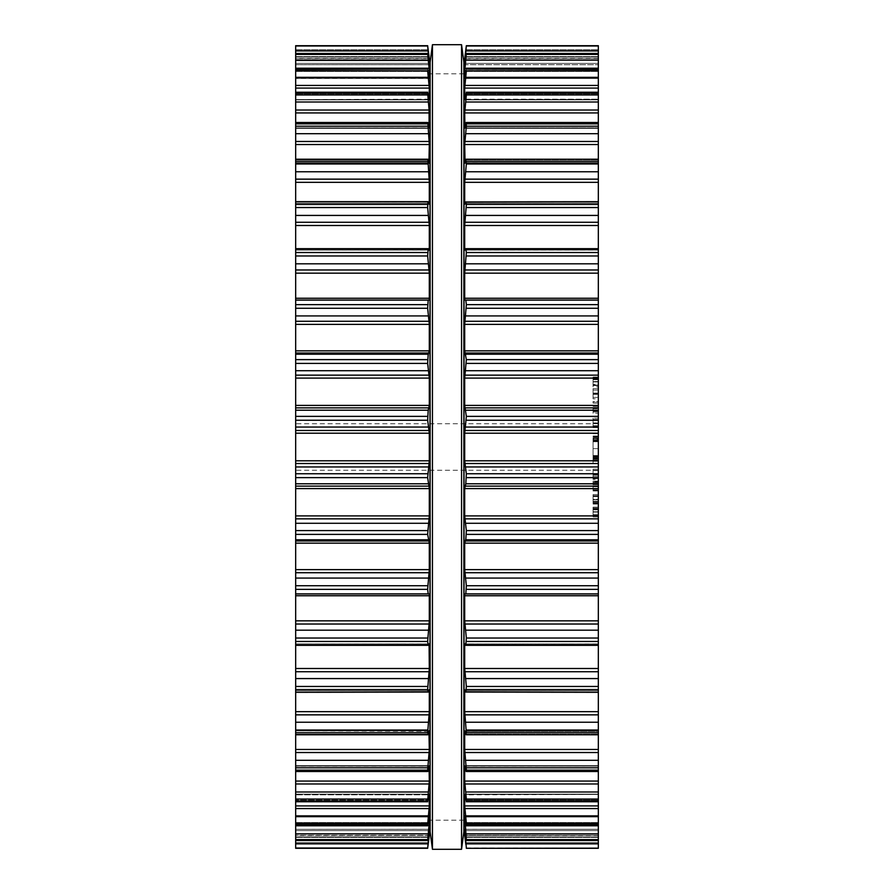 <?xml version="1.0" encoding="UTF-8"?>
<svg xmlns="http://www.w3.org/2000/svg" width="894" height="894" viewBox="0 0 894 894"><rect width="100%" height="100%" fill="white"/><g stroke="black" fill="none" stroke-linecap="round" stroke-linejoin="round"><path stroke-width="0.67" stroke-dasharray="4.47 3.35" d="M463.874 447L463.874 62.155L463.874 447M430.126 447L430.126 62.155L430.126 447M432.45 447L432.45 44.7L432.45 447M461.55 447L461.55 44.7L461.55 447M295.668 848.015L427.656 848.015L295.668 848.294L295.668 835.264L295.668 848.305L295.668 45.695L295.668 58.736L295.668 45.706L427.667 45.695L429.299 58.736L295.668 58.736L429.299 58.49M295.668 53.45L295.668 64.703L295.668 53.45L427.678 53.45L429.299 70.581L429.299 78.348L427.656 69.497L429.299 88.093L429.299 99.558L427.656 93.077L429.299 112.923L429.299 127.831L427.824 122.5L295.668 122.5L295.668 128.345L295.668 122.5M295.668 69.073L295.668 78.504L295.668 69.073L427.712 69.073L295.668 69.497M295.668 92.238L295.668 99.86L295.668 92.238L427.757 92.238M295.668 159.221L295.668 163.378L295.668 159.221L427.902 159.221L429.299 182.32L429.299 203.161L429.086 204.134L428.192 201.921L427.656 204.424L429.299 225.489L429.299 248.688L429.086 250.085L428.192 249.001L427.656 252.544L429.299 273.162L429.299 298.25L429.086 300.049L428.192 300.116L427.656 304.63L429.299 324.377L429.299 350.85L427.656 359.611L429.299 378.095L429.299 405.395L427.656 416.369L429.299 433.21L429.299 460.79L427.656 473.742L428.192 483.788L429.299 488.605L429.299 515.905L427.656 530.589L428.192 539.786L429.299 543.15L429.299 569.623L427.656 585.726L428.192 593.884L429.086 593.951L429.299 595.75L429.299 620.838L427.656 638.037L428.192 644.999L429.086 643.915L429.299 645.312L429.299 668.511L427.656 686.458L428.192 692.079L429.086 689.866L429.299 690.839L429.299 711.68L427.656 730.007L428.192 734.175L429.299 731.393L429.299 749.463L427.824 771.5L295.668 771.5L295.668 765.655L295.668 771.5M295.668 201.653L295.668 204.245L295.668 201.653L428.192 201.921M295.668 248.934L295.668 250.119L295.668 249.001L428.192 249.001L295.668 248.934M295.668 645.066L295.668 643.881L295.668 645.066L428.192 644.999M295.668 692.347L295.668 689.755L295.668 692.347L428.192 692.079M295.668 734.779L295.668 730.621L295.668 734.779L427.902 734.779L428.192 734.175L295.668 734.175L428.192 734.175M295.668 801.762L295.668 794.14L295.668 801.762L427.757 801.762M295.668 824.927L295.668 815.496L295.668 824.927L427.712 824.927L429.299 815.652L427.656 839.578L429.299 829.341L429.299 833.275L427.656 848.015M295.668 840.55L295.668 829.297L295.668 840.55L427.678 840.55L295.668 840.405M295.668 447L295.668 423.722L295.668 447M428.092 845.065L428.192 844.271L295.668 844.271L428.192 844.271L429.299 835.264L295.668 835.264L429.299 835.51M429.299 829.341L295.668 829.341L429.288 829.297M429.221 815.652L295.668 815.652L429.299 815.652L429.086 816.49L295.668 816.49L429.086 816.49M295.668 823.139L427.656 823.139L427.656 824.503L295.668 824.503M427.656 823.139L429.299 805.907L429.299 794.442L295.668 794.442L429.154 794.442M428.192 800.085L427.656 800.923L428.192 800.085L295.668 800.085L428.192 800.085L429.086 794.833L295.668 794.833L429.086 794.833M295.668 799.046L427.656 799.046L427.656 800.923L295.668 800.923M427.656 799.046L429.299 781.077L429.086 766.102L295.668 766.169L429.064 766.169M427.824 771.5L428.192 770.427L295.668 770.427L428.192 770.427L429.086 766.102L295.668 766.102L429.086 766.102M428.941 731.393L295.668 730.867L429.086 730.867M428.695 690.839L295.668 690.839L429.299 690.839L429.086 689.866L295.668 689.866L429.086 689.866M429.12 643.881L295.668 643.881L429.086 643.915M429.086 250.085L295.668 250.119L429.12 250.119M429.086 204.134L295.668 204.134L429.086 204.134L429.299 203.161M429.086 163.133L295.668 163.133L429.086 163.133L428.192 159.825L295.668 159.825L428.192 159.825M295.668 144.537L429.299 144.537L429.299 162.607L295.668 162.607L428.941 162.607M429.299 144.537L427.824 122.5M429.086 127.898L295.668 127.898L429.064 127.831M295.668 93.077L427.656 93.077L428.192 93.915L295.668 93.915L428.192 93.915M429.086 99.167L295.668 99.558L429.154 99.558M429.086 77.51L295.668 77.51L429.086 77.51L429.299 78.348L295.668 78.348L429.221 78.348M295.668 53.595L427.656 53.595L429.299 64.659L295.668 64.703L429.288 64.703M428.729 60.725L295.668 60.725L429.299 60.725L429.299 64.659L295.668 64.659L429.299 64.659M429.299 60.725L427.656 45.706M464.712 829.297L598.332 829.297L598.332 840.55L598.332 829.297L464.701 829.341L466.344 848.294L598.332 848.294L598.332 844.271L598.332 848.305L598.332 45.695L598.332 58.736L598.332 45.706L466.333 45.695L464.701 58.736L598.332 58.736L464.701 58.49M429.98 829.8L429.98 64.2M464.701 835.51L598.332 835.264L464.701 835.264L598.332 835.264L464.701 835.264L465.808 844.271L598.332 844.271L598.332 835.264L598.332 844.271L465.808 844.271L465.908 845.065M464.701 829.341L598.332 829.341L464.724 829.341L466.344 840.405L464.701 823.419L464.701 815.652L466.344 824.503L464.701 805.907L464.701 794.442L466.344 800.923L464.701 781.077L464.701 766.169L466.176 771.5L466.344 770.125L464.701 749.463L464.701 731.393L598.332 731.393L598.332 730.621L598.332 734.779L598.332 730.621L598.332 731.393L465.059 731.393M464.914 730.867L598.332 730.867L464.701 731.393L465.808 734.175L466.344 732.756L464.701 711.68L464.701 690.839L464.914 689.866L465.808 692.079L466.344 689.576L464.701 668.511L464.914 643.915L598.332 643.881L598.332 645.066L598.332 643.915L464.88 643.881L465.908 645.066L598.332 645.066M598.332 53.45L598.332 64.703L598.332 53.45L466.322 53.45L466.344 54.422L598.332 54.422M598.332 69.073L598.332 78.504L598.332 69.073L466.288 69.073L466.344 70.861L598.332 70.861M598.332 92.238L598.332 99.86L598.332 92.238L466.243 92.238M598.332 122.5L598.332 128.345L598.332 122.5L466.176 122.5L464.701 127.831L598.332 127.831L464.936 127.831M598.332 159.221L598.332 163.378L598.332 159.221L466.098 159.221L464.701 162.607L598.332 162.607L465.059 162.607M598.332 201.653L598.332 204.245L598.332 201.653L466.009 201.653L464.914 204.134L464.701 203.161L464.914 204.134L598.332 204.134L464.914 204.134M465.808 644.999L598.332 644.999L465.808 644.999L466.344 638.037L464.701 620.838L464.701 595.75L464.914 593.951L465.808 593.884L466.344 589.369L464.701 569.623L464.701 543.15L466.344 534.388L464.701 515.905L464.701 488.605L466.344 477.631L464.701 460.79L464.701 433.21L466.344 420.258L465.808 410.212L464.701 405.395L464.701 378.095L466.344 363.411L465.808 354.214L464.701 350.85L464.701 324.377L466.344 308.274L465.808 300.116L464.914 300.049L464.701 298.25L464.701 273.162L466.344 255.963L465.808 249.001L598.332 248.934L598.332 250.119L598.332 249.001L465.808 249.001L464.88 250.119L598.332 250.119L464.88 250.119M598.332 692.347L598.332 689.755L598.332 692.347L465.808 692.079M598.332 771.5L598.332 765.655L598.332 771.5L466.176 771.5M598.332 801.762L598.332 794.14L598.332 801.762L466.243 801.762M598.332 824.927L598.332 815.496L598.332 824.927L466.288 824.927L598.332 824.503M598.332 381.537L598.332 377.212L598.332 381.537L593.068 381.537L593.068 377.212L593.068 381.537M598.332 386.8L598.332 385.47L598.332 386.8L593.068 386.8L593.068 384.509L598.332 384.509L598.332 385.504L598.332 377.033L598.332 385.504L593.068 385.504L593.068 377.033L593.068 386.8M598.332 398.813L598.332 388.644L598.332 398.813L593.068 398.813L593.068 388.644L593.068 398.813M598.332 401.473L598.332 403.071L598.332 401.473L593.068 401.473L593.068 403.071L593.068 401.473L598.332 401.473M598.332 401.629L598.332 402.915L598.332 401.629L593.068 401.629L593.068 402.915L593.068 401.629L598.332 401.629M598.332 408.714L598.332 411.978L598.332 408.714L593.068 408.714L593.068 411.978L593.068 408.714M598.332 413.263L598.332 411.978L598.332 413.263L593.068 413.263L593.068 411.978L598.332 411.978L593.068 411.978L593.068 413.263L598.332 413.263M598.332 423.074L598.332 419.465L598.332 426.069L598.332 423.074L593.068 423.074L593.068 419.465L593.068 426.069L593.068 423.074L598.332 423.074M598.332 427.321L598.332 426.069L598.332 427.634L593.068 427.321L593.068 426.069L593.068 427.634L598.332 427.321M598.332 418.168L598.332 419.465L598.332 418.168L593.068 418.168L593.068 419.465L598.332 419.465L598.332 420.057L598.332 419.465L593.068 419.465L593.068 418.168L598.332 418.168M598.332 438.149L598.332 457.672L598.332 436.015L598.332 438.909L598.332 438.149L593.068 438.149L593.068 438.909L598.332 438.909M593.068 438.909L593.068 448.643L598.332 448.643L598.332 463.584L598.332 439.624L598.332 448.643L593.068 448.643L593.068 456.286L598.332 456.286M598.332 478.078L598.332 474.96L598.332 478.614L593.068 478.614L593.068 474.915L593.068 478.078M598.332 479.374L598.332 469.194L598.332 479.374L593.068 479.374L593.068 469.194L593.068 479.374M598.332 486.023L598.332 490.951L598.332 486.023L593.068 486.023L593.068 490.951L593.068 486.023M598.332 486.749L598.332 490.426L598.332 486.749L593.068 486.749L593.068 490.426L593.068 481.777L593.068 486.749M598.332 481.777L598.332 486.045L598.332 481.777L593.068 481.777M598.332 503.177L598.332 495.868L598.332 504.06L598.332 503.177L593.068 503.177L593.068 504.06L593.068 495.868L593.068 503.177M598.332 499.31L598.332 494.583L598.332 503.613L598.332 499.31L593.068 499.31L593.068 494.583L593.068 495.868L598.332 495.868L598.332 502.774L598.332 495.868L593.068 495.868L593.068 503.613L593.068 499.31L598.332 499.31M598.332 511.703L598.332 516.967L598.332 507.379L598.332 511.703L593.068 511.703L593.068 507.379L593.068 516.967L593.068 511.703M598.332 512.083L598.332 507.189L598.332 515.67L598.332 512.083L593.068 512.083L593.068 507.189L593.068 515.67L598.332 515.67L593.068 515.67L593.068 508.485L593.068 512.083L598.332 512.083M429.98 447L429.98 820.2L429.98 447M598.332 840.55L466.322 840.55L598.332 840.405M464.779 815.652L598.332 815.652L464.701 815.652L464.914 816.49L598.332 816.49L464.914 816.49M464.846 794.442L598.332 794.442L464.914 794.833M465.808 800.085L598.332 800.085L465.808 800.085L466.344 800.923L598.332 800.923M464.936 766.169L598.332 766.102L464.914 766.102M465.808 734.175L598.332 734.175L465.808 734.175L466.098 734.779L598.332 734.779M465.305 690.839L598.332 690.839L464.701 690.839L464.914 689.866L598.332 689.866L464.914 689.866M464.914 250.085L598.332 250.085L464.914 250.085L464.701 248.688L464.701 225.489L466.344 207.542L598.332 207.542M465.808 201.921L598.332 201.921L465.808 201.921L466.344 207.542M465.808 159.825L598.332 159.825L465.808 159.825L466.344 163.993L464.701 182.32L464.701 203.161M464.914 163.133L598.332 163.133L464.701 162.607L464.701 144.537L466.344 126.21L598.332 126.21M466.176 122.5L466.344 126.21M464.914 127.898L598.332 127.898L464.701 127.831L464.701 112.923L466.344 94.954L598.332 94.954M598.332 93.077L466.344 93.077L466.344 94.954M465.808 93.915L598.332 93.915L465.808 93.915L464.701 99.558L598.332 99.167L464.914 99.167M466.344 70.861L464.701 88.093L464.701 99.558M598.332 69.497L466.344 69.497L464.701 78.348L464.914 77.51L598.332 77.51L464.914 77.51M466.344 54.422L464.701 78.348M598.332 53.595L466.344 53.595L464.701 64.659L598.332 64.703L464.712 64.703M466.344 45.706L464.701 64.659M593.068 377.033L598.332 377.033L593.068 377.033M593.068 377.212L598.332 377.212M593.068 378.173L598.332 378.173M593.068 394.366L598.332 394.366M593.068 393.103L598.332 393.103M593.068 388.644L598.332 388.644M593.068 390.063L598.332 390.063M593.068 393.729L598.332 393.729M593.068 397.405L598.332 397.405M593.068 403.071L598.332 403.071L593.068 403.071M593.068 402.915L598.332 402.915L593.068 402.915M593.068 406.412L598.332 406.412M593.068 405.474L598.332 405.474M593.068 411.978L598.332 411.978L593.068 411.978M593.068 419.465L598.332 419.465L593.068 419.465L593.068 426.337L593.068 419.465L598.332 419.465M593.068 427.634L598.332 427.634M593.068 456.286L593.068 438.149M593.068 437.211L598.332 437.211M593.068 438.038L598.332 438.038M593.068 438.541L598.332 438.541M593.068 436.015L598.332 436.015M593.068 456.666L598.332 456.666M593.068 455.538L598.332 455.538M593.068 456.074L598.332 456.074M593.068 457.303L598.332 457.303M593.068 457.672L598.332 457.672M593.068 433.724L598.332 433.724M593.068 436.708L598.332 436.708M593.068 440.999L593.068 463.584L593.068 440.999L598.332 440.999M593.068 461.282L598.332 461.282M593.068 440.619L598.332 440.619M593.068 441.759L598.332 441.759M593.068 441.223L598.332 441.223M593.068 440.004L598.332 440.004M593.068 439.624L598.332 439.624M593.068 463.584L598.332 463.584M593.068 460.589L598.332 460.589M593.068 460.086L598.332 460.086M593.068 459.147L598.332 459.147M593.068 458.387L598.332 458.387M593.068 459.259L598.332 459.259M593.068 458.756L598.332 458.756M593.068 469.194L598.332 469.194M593.068 470.613L598.332 470.613M593.068 474.289L598.332 474.289M593.068 477.955L598.332 477.955M593.068 474.915L598.332 474.915L593.068 474.96M593.068 478.614L598.332 478.614L593.068 478.614M593.068 481.14L598.332 481.14M593.068 489.163L598.332 489.163M593.068 482.637L598.332 482.637M593.068 490.426L598.332 490.426M593.068 482.402L598.332 482.402M593.068 490.068L598.332 490.068M593.068 490.951L598.332 490.951M593.068 494.583L598.332 494.583L593.068 494.583M593.068 503.613L598.332 503.613M593.068 502.674L598.332 502.674M593.068 495.868L598.332 495.868L593.068 495.868L593.068 502.774L593.068 495.868L598.332 495.868L593.068 495.868M593.068 504.06L598.332 504.06M593.068 507.189L598.332 507.189L593.068 507.189M593.068 516.967L598.332 516.967M593.068 507.379L598.332 507.379M593.068 508.34L598.332 508.34M464.02 829.8L464.02 64.2M593.068 378.33L593.068 385.515L593.068 378.33L598.332 378.33L598.332 385.515L598.332 378.33L593.068 378.318M593.068 385.515L598.332 385.515M598.332 422.907L598.332 420.057L598.332 425.745L598.332 422.907L593.068 422.907L598.332 422.907M598.332 426.337L598.332 425.745L598.332 426.337L593.068 426.337M593.068 499.657L598.332 499.657L593.068 499.657M593.068 502.774L598.332 502.774M593.068 508.485L598.332 508.485L593.068 508.485M295.668 836.94L429.086 836.94L295.668 836.94M429.086 835.32L428.461 835.32M429.299 833.275L428.729 833.275M295.668 830.615L429.086 830.615L295.668 830.615M295.668 837.387L428.192 837.387L295.668 837.387M295.668 843.076L428.192 843.076M429.299 823.419L428.058 823.419M295.668 822.558L428.192 822.558L295.668 822.558M295.668 839.578L427.656 839.578M295.668 833.8L428.192 833.8M295.668 825.799L429.086 825.799M295.668 816.669L428.192 816.669M295.668 808.567L429.086 808.567M295.668 805.907L429.299 805.907M295.668 791.995L428.192 791.995M295.668 783.971L429.086 783.971M295.668 781.077L429.299 781.077M295.668 770.125L427.656 770.125M295.668 767.79L427.656 767.79M295.668 760.302L428.192 760.302M295.668 752.524L429.086 752.524M295.668 749.463L429.299 749.463M295.668 732.756L427.656 732.756M295.668 730.007L427.656 730.007M295.668 722.24L428.192 722.24M295.668 714.854L429.086 714.854M295.668 711.68L429.299 711.68M295.668 689.576L427.656 689.576M295.668 686.458L427.656 686.458M295.668 678.568L428.192 678.568M295.668 671.729L429.086 671.729M295.668 668.511L429.299 668.511M295.668 645.312L429.299 645.312M295.668 641.456L427.656 641.456M295.668 638.037L427.656 638.037M295.668 630.181L428.192 630.181M295.668 624.023L429.086 624.023M295.668 620.838L429.299 620.838M295.668 595.75L429.299 595.75M295.668 593.951L429.086 593.951M295.668 593.884L428.192 593.884M295.668 589.369L427.656 589.369M295.668 585.726L427.656 585.726M295.668 578.072L428.192 578.072M295.668 572.719L429.086 572.719M295.668 569.623L429.299 569.623M295.668 543.15L429.299 543.15M295.668 540.993L429.086 540.993M295.668 539.786L428.192 539.786M295.668 534.388L427.656 534.388M295.668 530.589L427.656 530.589M295.668 523.292L428.192 523.292M295.668 518.855L429.086 518.855M295.668 515.905L429.299 515.905M295.668 488.605L429.299 488.605M295.668 486.135L429.086 486.135M295.668 483.788L428.192 483.788M295.668 477.631L427.656 477.631M295.668 473.742L427.656 473.742M295.668 466.947L428.192 466.947M295.668 463.528L429.086 463.528M295.668 460.79L429.299 460.79M295.668 433.21L429.299 433.21M295.668 430.472L429.086 430.472M295.668 427.053L428.192 427.053M295.668 420.258L427.656 420.258M295.668 416.369L427.656 416.369M295.668 410.212L428.192 410.212M295.668 407.865L429.086 407.865M295.668 405.395L429.299 405.395M295.668 378.095L429.299 378.095M295.668 375.145L429.086 375.145M295.668 370.708L428.192 370.708M295.668 363.411L427.656 363.411M295.668 359.611L427.656 359.611M295.668 354.214L428.192 354.214M295.668 353.007L429.086 353.007M295.668 350.85L429.299 350.85M295.668 324.377L429.299 324.377M295.668 321.281L429.086 321.281M295.668 315.928L428.192 315.928M295.668 308.274L427.656 308.274M295.668 304.63L427.656 304.63M295.668 300.116L428.192 300.116M295.668 300.049L429.086 300.049M295.668 298.25L429.299 298.25M295.668 273.162L429.299 273.162M295.668 269.977L429.086 269.977M295.668 263.819L428.192 263.819M295.668 255.963L427.656 255.963M295.668 252.544L427.656 252.544M295.668 249.001L428.192 249.001M295.668 203.161L428.695 203.161L295.668 203.161M295.668 225.489L429.299 225.489M295.668 222.271L429.086 222.271M295.668 215.432L428.192 215.432M295.668 207.542L427.656 207.542M295.668 204.424L427.656 204.424M295.668 182.32L429.299 182.32M295.668 179.146L429.086 179.146M295.668 171.76L428.192 171.76M295.668 163.993L427.656 163.993M295.668 161.244L427.656 161.244M295.668 123.573L428.192 123.573L295.668 123.573M295.668 141.475L429.086 141.475M295.668 133.698L428.192 133.698M295.668 126.21L427.656 126.21M295.668 123.875L427.656 123.875M295.668 112.923L429.299 112.923M295.668 110.029L429.086 110.029M295.668 102.005L428.192 102.005M295.668 94.954L427.656 94.954M295.668 71.442L428.192 71.442L295.668 71.442M295.668 88.093L429.299 88.093M429.299 70.581L428.058 70.581M295.668 85.433L429.086 85.433M295.668 77.331L428.192 77.331M295.668 70.861L427.656 70.861M295.668 56.613L428.192 56.613L295.668 56.613M295.668 63.385L429.086 63.385L295.668 63.385M295.668 68.201L429.086 68.201M429.086 58.68L428.461 58.68M295.668 60.2L428.192 60.2M295.668 54.422L427.656 54.422M295.668 49.729L428.192 49.729L295.668 49.729M295.668 57.06L429.086 57.06L295.668 57.06M295.668 50.924L428.192 50.924M295.668 45.985L427.656 45.985M464.914 836.94L598.332 836.94L464.914 836.94M465.539 835.32L464.914 835.32M465.271 833.275L464.701 833.275M464.914 830.615L598.332 830.615L464.914 830.615M465.808 837.387L598.332 837.387L465.808 837.387M466.344 848.015L598.332 848.015M465.808 843.076L598.332 843.076M465.942 823.419L464.701 823.419M465.808 822.558L598.332 822.558L465.808 822.558M466.344 839.578L598.332 839.578M465.808 833.8L598.332 833.8M464.914 825.799L598.332 825.799M466.344 823.139L598.332 823.139M465.808 816.669L598.332 816.669M464.914 808.567L598.332 808.567M464.701 805.907L598.332 805.907M465.808 770.427L598.332 770.427L465.808 770.427M466.344 799.046L598.332 799.046M465.808 791.995L598.332 791.995M464.914 783.971L598.332 783.971M464.701 781.077L598.332 781.077M466.344 770.125L598.332 770.125M466.344 767.79L598.332 767.79M465.808 760.302L598.332 760.302M464.914 752.524L598.332 752.524M464.701 749.463L598.332 749.463M466.344 732.756L598.332 732.756M466.344 730.007L598.332 730.007M465.808 722.24L598.332 722.24M464.914 714.854L598.332 714.854M464.701 711.68L598.332 711.68M466.344 689.576L598.332 689.576M466.344 686.458L598.332 686.458M465.808 678.568L598.332 678.568M464.914 671.729L598.332 671.729M464.701 668.511L598.332 668.511M464.701 645.312L598.332 645.312M464.914 643.915L598.332 643.915L464.88 643.881M466.344 641.456L598.332 641.456M466.344 638.037L598.332 638.037M465.808 630.181L598.332 630.181M464.914 624.023L598.332 624.023M464.701 620.838L598.332 620.838M464.701 595.75L598.332 595.75M464.914 593.951L598.332 593.951M465.808 593.884L598.332 593.884M466.344 589.369L598.332 589.369M466.344 585.726L598.332 585.726M465.808 578.072L598.332 578.072M464.914 572.719L598.332 572.719M464.701 569.623L598.332 569.623M464.701 543.15L598.332 543.15M464.914 540.993L598.332 540.993M465.808 539.786L598.332 539.786M466.344 534.388L598.332 534.388M466.344 530.589L598.332 530.589M465.808 523.292L598.332 523.292M464.914 518.855L598.332 518.855M464.701 515.905L598.332 515.905M464.701 488.605L598.332 488.605M464.914 486.135L598.332 486.135M465.808 483.788L598.332 483.788M466.344 477.631L598.332 477.631M466.344 473.742L598.332 473.742M465.808 466.947L598.332 466.947M464.914 463.528L598.332 463.528M464.701 460.79L598.332 460.79M464.701 433.21L598.332 433.21M464.914 430.472L598.332 430.472M465.808 427.053L598.332 427.053M466.344 420.258L598.332 420.258M466.344 416.369L598.332 416.369M465.808 410.212L598.332 410.212M464.914 407.865L598.332 407.865M464.701 405.395L598.332 405.395M464.701 378.095L598.332 378.095M464.914 375.145L598.332 375.145M465.808 370.708L598.332 370.708M466.344 363.411L598.332 363.411M466.344 359.611L598.332 359.611M465.808 354.214L598.332 354.214M464.914 353.007L598.332 353.007M464.701 350.85L598.332 350.85M464.701 324.377L598.332 324.377M464.914 321.281L598.332 321.281M465.808 315.928L598.332 315.928M466.344 308.274L598.332 308.274M466.344 304.63L598.332 304.63M465.808 300.116L598.332 300.116M464.914 300.049L598.332 300.049M464.701 298.25L598.332 298.25M464.701 273.162L598.332 273.162M464.914 269.977L598.332 269.977M465.808 263.819L598.332 263.819M466.344 255.963L598.332 255.963M466.344 252.544L598.332 252.544M465.808 249.001L598.332 249.001M465.305 203.161L598.332 203.161L465.305 203.161M464.701 225.489L598.332 225.489M464.914 222.271L598.332 222.271M465.808 215.432L598.332 215.432M466.344 204.424L598.332 204.424M464.701 182.32L598.332 182.32M464.914 179.146L598.332 179.146M465.808 171.76L598.332 171.76M466.344 163.993L598.332 163.993M466.344 161.244L598.332 161.244M465.808 123.573L598.332 123.573L465.808 123.573M464.701 144.537L598.332 144.537M464.914 141.475L598.332 141.475M465.808 133.698L598.332 133.698M466.344 123.875L598.332 123.875M464.846 99.558L598.332 99.558L464.846 99.558M464.701 112.923L598.332 112.923M464.914 110.029L598.332 110.029M465.808 102.005L598.332 102.005M465.808 71.442L598.332 71.442L465.808 71.442M464.779 78.348L598.332 78.348L464.779 78.348M464.701 88.093L598.332 88.093M465.942 70.581L464.701 70.581M464.914 85.433L598.332 85.433M465.808 77.331L598.332 77.331M465.808 56.613L598.332 56.613L465.808 56.613M464.914 63.385L598.332 63.385L464.914 63.385M465.271 60.725L464.701 60.725M464.914 68.201L598.332 68.201M465.539 58.68L464.914 58.68M465.808 60.2L598.332 60.2M465.808 49.729L598.332 49.729L465.808 49.729M464.914 57.06L598.332 57.06L464.914 57.06M465.808 50.924L598.332 50.924M466.344 45.985L598.332 45.985M593.068 381.917L598.332 381.917L593.068 381.917M593.068 385.504L598.332 385.504M593.068 381.615L598.332 381.615M593.068 379.123L598.332 379.123M593.068 379.704L598.332 379.704M593.068 408.413L598.332 408.413M593.068 410.469L598.332 410.469M593.068 411.128L598.332 411.128M593.068 426.069L598.332 426.069L593.068 426.069M593.068 448.643L598.332 448.643L593.068 448.643M593.068 476.189L598.332 476.189M593.068 477.988L598.332 477.988M593.068 484.704L598.332 484.704L593.068 484.727M593.068 486.682L598.332 486.682M593.068 486.045L598.332 486.068M593.068 499.59L598.332 499.59L593.068 499.59M593.068 495.712L598.332 495.712M593.068 501.825L598.332 501.825M593.068 501.344L598.332 501.344M593.068 499.813L598.332 499.813M593.068 502.942L598.332 502.942M593.068 514.676L598.332 514.676M593.068 515.67L598.332 515.67M593.068 515.637L598.332 515.637M593.068 511.781L598.332 511.781M593.068 509.289L598.332 509.289M593.068 509.871L598.332 509.871M593.068 378.754L598.332 378.754M593.068 385.079L598.332 385.079M593.068 420.057L598.332 420.057L593.068 420.057M593.068 425.745L598.332 425.745L593.068 425.745M593.068 496.55L598.332 496.55M593.068 508.921L598.332 508.921M593.068 515.246L598.332 515.246M463.874 73.8L430.126 73.8M463.874 820.2L430.126 820.2M429.254 835.51L295.668 835.51M429.276 815.496L295.668 815.496L429.276 815.496M429.254 794.14L295.668 794.14L429.254 794.14M429.232 765.655L295.668 765.655L429.232 765.655M429.198 730.621L295.668 730.621L429.198 730.621M429.165 689.755L295.668 689.755L429.165 689.755M429.165 204.245L295.668 204.245L429.165 204.245M429.198 163.378L295.668 163.378L429.198 163.378M429.232 128.345L295.668 128.345L429.232 128.345M429.254 99.86L295.668 99.86L429.254 99.86M429.276 78.504L295.668 78.504L429.276 78.504M429.254 58.49L295.668 58.49M598.332 423.722L295.668 423.722M598.332 470.278L295.668 470.278M598.332 835.51L464.746 835.51M598.332 815.496L464.724 815.496L598.332 815.496M598.332 794.14L464.746 794.14L598.332 794.14M598.332 765.655L464.768 765.655L598.332 765.655M598.332 730.621L464.802 730.621L598.332 730.621M598.332 689.755L464.835 689.755L598.332 689.755M598.332 204.245L464.835 204.245L598.332 204.245M598.332 163.378L464.802 163.378L598.332 163.378M598.332 128.345L464.768 128.345L598.332 128.345M598.332 99.86L464.746 99.86L598.332 99.86M598.332 78.504L464.724 78.504L598.332 78.504M598.332 58.49L464.746 58.49"/><path stroke-width="1.34" d="M463.874 62.155L463.874 831.845L461.55 849.3L461.55 44.7L461.55 849.3L432.45 849.3L461.55 849.3L463.874 831.845L463.874 62.155L461.55 44.7L432.45 44.7L432.45 849.3L432.45 44.7L461.55 44.7L463.874 62.155M430.126 62.155L430.126 831.845L432.45 849.3L430.126 831.845L430.126 62.155L432.45 44.7L430.126 62.155M295.668 848.16L427.656 848.294L429.299 829.341L427.678 840.55L295.668 840.55L295.668 848.16M295.668 45.985L427.656 45.985L295.668 45.695L295.668 840.55M295.668 249.001L428.192 249.001L427.656 255.963L429.299 273.162L429.299 298.25L429.086 300.049L428.192 300.116L427.656 308.274L429.299 324.377L429.299 350.85L428.192 354.214L427.656 363.411L429.299 378.095L429.299 405.395L428.192 410.212L427.656 420.258L429.299 433.21L429.299 460.79L427.656 477.631L429.299 488.605L429.299 515.905L427.656 534.388L429.299 543.15L429.299 569.623L427.656 589.369L428.192 593.884L429.086 593.951L429.299 595.75L429.299 620.838L427.656 641.456L428.192 644.999L429.12 643.881M427.656 848.294L428.192 844.271L427.656 848.294L295.668 848.305L427.667 848.305M427.667 45.695L295.668 45.695L427.667 45.695L429.98 64.2L429.98 829.8L428.192 844.271M295.668 840.405L427.656 840.405L429.299 823.419L429.221 815.652M429.086 816.49L427.712 824.927L295.668 824.927M295.668 824.503L427.656 824.503L429.299 805.907L429.154 794.442M429.086 794.833L428.192 800.085M295.668 800.923L427.656 800.923L429.299 781.077L429.064 766.169M429.086 766.102L427.824 771.5L295.668 771.5M295.668 770.125L427.656 770.125L427.824 771.5M427.656 770.125L429.299 749.463L428.941 731.393M429.086 730.867L428.192 734.175L427.656 732.756L429.299 711.68L429.299 690.839L429.086 689.866L429.299 690.839L428.695 690.839M295.668 734.779L427.902 734.779L428.192 734.175M429.086 689.866L428.192 692.079L427.656 689.576L429.299 668.511L429.086 643.915M295.668 692.347L428.192 692.079M295.668 645.066L428.192 644.999M428.192 249.001L429.086 250.085L429.299 248.688L429.299 225.489L427.656 207.542L427.991 201.653L295.668 201.653M428.192 201.921L429.086 204.134L429.299 203.161L429.086 204.134M429.299 203.161L428.695 203.161L429.299 203.161L429.299 182.32L427.902 159.221L295.668 159.221M428.192 159.825L429.086 163.133M428.941 162.607L429.299 144.537L427.824 122.5L295.668 122.5M429.064 127.831L427.824 122.5M295.668 110.029L429.086 110.029L429.086 127.898M429.086 110.029L427.656 93.077L428.192 93.915L427.656 93.077L295.668 93.077M428.192 93.915L429.086 99.167M429.154 99.558L429.299 88.093L427.656 70.861L429.086 77.51M295.668 69.073L427.712 69.073L295.668 69.497M429.221 78.348L429.299 70.581L427.656 53.595L429.288 64.703M295.668 53.45L427.678 53.45L295.668 53.595M429.276 64.659L427.656 45.985M598.332 848.16L466.333 848.305L598.332 848.16M464.712 64.703L466.344 45.706L598.332 45.695L598.332 848.015M598.332 249.001L465.808 249.001L466.344 252.544L598.332 252.544M465.808 844.271L464.746 835.51M598.332 840.55L466.322 840.55L464.701 829.341L466.344 848.015M466.344 848.294L598.332 848.294L466.333 848.305M598.332 840.405L466.344 840.405L466.344 839.578L598.332 839.578M598.332 824.927L466.288 824.927L464.701 815.652L466.344 839.578M464.914 816.49L464.779 815.652M598.332 824.503L466.344 824.503L466.344 823.139L598.332 823.139M465.808 800.085L464.701 794.442L464.701 805.907L466.344 823.139M598.332 800.923L466.344 800.923L466.344 799.046L598.332 799.046M466.344 252.544L464.701 273.162L464.701 298.25L464.914 300.049L465.808 300.116L466.344 304.63L464.701 324.377L464.701 350.85L466.344 359.611L464.701 378.095L464.701 405.395L466.344 416.369L464.701 433.21L464.701 460.79L466.344 473.742L465.808 483.788L464.701 488.605L464.701 515.905L466.344 530.589L465.808 539.786L464.701 543.15L464.701 569.623L466.344 585.726L465.808 593.884L464.914 593.951L464.701 595.75L464.701 620.838L466.344 638.037L465.808 644.999L464.914 643.915L464.701 645.312L464.701 668.511L466.344 686.458L465.808 692.079L464.914 689.866L464.701 690.839L464.701 711.68L466.344 732.756L465.808 734.175L464.701 731.393L464.701 749.463L466.344 770.125L466.176 771.5L464.701 766.169L464.701 781.077L466.344 799.046M598.332 734.779L466.098 734.779L465.808 734.175M464.914 689.866L464.701 690.839L465.305 690.839M598.332 692.347L465.808 692.079M598.332 645.066L465.808 644.999M464.914 204.134L464.701 203.161L464.914 204.134L465.808 201.921L466.344 204.424L464.701 225.489L464.701 248.688L464.914 250.085L465.808 249.001M465.808 201.921L598.332 201.653M464.701 203.161L465.305 203.161L464.701 203.161L464.701 182.32L598.332 182.32M464.914 163.133L465.808 159.825L466.344 163.993L464.701 182.32M465.808 159.825L466.098 159.221L598.332 159.221M465.059 162.607L464.701 144.537L598.332 144.537M464.914 127.898L466.176 122.5L466.344 126.21L464.701 144.537M464.936 127.831L464.701 112.923L598.332 112.923M464.914 99.167L465.808 93.915L466.344 93.077L466.344 94.954L464.701 112.923M465.808 93.915L466.344 93.077L598.332 93.077M464.701 99.558L464.701 88.093L598.332 88.093M464.914 77.51L466.344 70.861L464.701 88.093M598.332 69.073L466.288 69.073L598.332 69.497M464.701 78.348L464.701 70.581L465.942 70.581M464.701 64.659L466.344 53.595L464.701 70.581M598.332 53.45L466.322 53.45L598.332 53.595M464.746 58.49L466.333 45.695L598.332 45.695L466.333 45.695M464.701 58.49L464.02 64.2L464.02 829.8L464.701 835.51M295.668 848.015L427.656 848.015M295.668 843.076L428.192 843.076M428.461 835.32L429.086 835.32M428.729 833.275L429.299 833.275M295.668 839.578L427.656 839.578M295.668 833.8L428.192 833.8M295.668 825.799L429.086 825.799M428.058 823.419L429.299 823.419M295.668 823.139L427.656 823.139M295.668 816.669L428.192 816.669M295.668 808.567L429.086 808.567M295.668 805.907L429.299 805.907M295.668 799.046L427.656 799.046M295.668 791.995L428.192 791.995M295.668 783.971L429.086 783.971M295.668 781.077L429.299 781.077M295.668 767.79L427.656 767.79M295.668 760.302L428.192 760.302M295.668 752.524L429.086 752.524M295.668 749.463L429.299 749.463M295.668 732.756L427.656 732.756M295.668 730.007L427.656 730.007M295.668 722.24L428.192 722.24M295.668 714.854L429.086 714.854M295.668 711.68L429.299 711.68M295.668 689.576L427.656 689.576M295.668 686.458L427.656 686.458M295.668 678.568L428.192 678.568M295.668 671.729L429.086 671.729M295.668 668.511L429.299 668.511M295.668 645.312L429.299 645.312M295.668 641.456L427.656 641.456M295.668 638.037L427.656 638.037M295.668 630.181L428.192 630.181M295.668 624.023L429.086 624.023M295.668 620.838L429.299 620.838M295.668 595.75L429.299 595.75M295.668 593.951L429.086 593.951M295.668 593.884L428.192 593.884M295.668 589.369L427.656 589.369M295.668 585.726L427.656 585.726M295.668 578.072L428.192 578.072M295.668 572.719L429.086 572.719M295.668 569.623L429.299 569.623M295.668 543.15L429.299 543.15M295.668 540.993L429.086 540.993M295.668 539.786L428.192 539.786M295.668 534.388L427.656 534.388M295.668 530.589L427.656 530.589M295.668 523.292L428.192 523.292M295.668 518.855L429.086 518.855M295.668 515.905L429.299 515.905M295.668 488.605L429.299 488.605M295.668 486.135L429.086 486.135M295.668 483.788L428.192 483.788M295.668 477.631L427.656 477.631M295.668 473.742L427.656 473.742M295.668 466.947L428.192 466.947M295.668 463.528L429.086 463.528M295.668 460.79L429.299 460.79M295.668 433.21L429.299 433.21M295.668 430.472L429.086 430.472M295.668 427.053L428.192 427.053M295.668 420.258L427.656 420.258M295.668 416.369L427.656 416.369M295.668 410.212L428.192 410.212M295.668 407.865L429.086 407.865M295.668 405.395L429.299 405.395M295.668 378.095L429.299 378.095M295.668 375.145L429.086 375.145M295.668 370.708L428.192 370.708M295.668 363.411L427.656 363.411M295.668 359.611L427.656 359.611M295.668 354.214L428.192 354.214M295.668 353.007L429.086 353.007M295.668 350.85L429.299 350.85M295.668 324.377L429.299 324.377M295.668 321.281L429.086 321.281M295.668 315.928L428.192 315.928M295.668 308.274L427.656 308.274M295.668 304.63L427.656 304.63M295.668 300.116L428.192 300.116M295.668 300.049L429.086 300.049M295.668 298.25L429.299 298.25M295.668 273.162L429.299 273.162M295.668 269.977L429.086 269.977M295.668 263.819L428.192 263.819M295.668 255.963L427.656 255.963M295.668 252.544L427.656 252.544M295.668 248.688L429.299 248.688L295.668 248.688M295.668 225.489L429.299 225.489M295.668 222.271L429.086 222.271M295.668 215.432L428.192 215.432M295.668 207.542L427.656 207.542M295.668 204.424L427.656 204.424M295.668 182.32L429.299 182.32M295.668 179.146L429.086 179.146M295.668 171.76L428.192 171.76M295.668 163.993L427.656 163.993M295.668 161.244L427.656 161.244M295.668 144.537L429.299 144.537M295.668 141.475L429.086 141.475M295.668 133.698L428.192 133.698M295.668 126.21L427.656 126.21M295.668 123.875L427.656 123.875M295.668 112.923L429.299 112.923M295.668 102.005L428.192 102.005M295.668 94.954L427.656 94.954M295.668 88.093L429.299 88.093M295.668 85.433L429.086 85.433M295.668 77.331L428.192 77.331M295.668 70.861L427.656 70.861M428.058 70.581L429.299 70.581M295.668 68.201L429.086 68.201M295.668 60.2L428.192 60.2M295.668 54.422L427.656 54.422M428.729 60.725L429.299 60.725M428.461 58.68L429.086 58.68M295.668 50.924L428.192 50.924M465.808 843.076L598.332 843.076M464.914 835.32L465.539 835.32M464.701 833.275L465.271 833.275M465.808 833.8L598.332 833.8M464.914 825.799L598.332 825.799M464.701 823.419L465.942 823.419M465.808 816.669L598.332 816.669M464.914 808.567L598.332 808.567M464.701 805.907L598.332 805.907M465.808 791.995L598.332 791.995M464.914 783.971L598.332 783.971M464.701 781.077L598.332 781.077M466.344 770.125L598.332 770.125M466.344 767.79L598.332 767.79M465.808 760.302L598.332 760.302M464.914 752.524L598.332 752.524M464.701 749.463L598.332 749.463M466.344 732.756L598.332 732.756M466.344 730.007L598.332 730.007M465.808 722.24L598.332 722.24M464.914 714.854L598.332 714.854M464.701 711.68L598.332 711.68M466.344 689.576L598.332 689.576M466.344 686.458L598.332 686.458M465.808 678.568L598.332 678.568M464.914 671.729L598.332 671.729M464.701 668.511L598.332 668.511M464.701 645.312L598.332 645.312M466.344 641.456L598.332 641.456M466.344 638.037L598.332 638.037M465.808 630.181L598.332 630.181M464.914 624.023L598.332 624.023M464.701 620.838L598.332 620.838M464.701 595.75L598.332 595.75M464.914 593.951L598.332 593.951M465.808 593.884L598.332 593.884M466.344 589.369L598.332 589.369M466.344 585.726L598.332 585.726M465.808 578.072L598.332 578.072M464.914 572.719L598.332 572.719M464.701 569.623L598.332 569.623M464.701 543.15L598.332 543.15M464.914 540.993L598.332 540.993M465.808 539.786L598.332 539.786M466.344 534.388L598.332 534.388M466.344 530.589L598.332 530.589M465.808 523.292L598.332 523.292M464.914 518.855L598.332 518.855M464.701 515.905L598.332 515.905M464.701 488.605L598.332 488.605M464.914 486.135L598.332 486.135M465.808 483.788L598.332 483.788M466.344 477.631L598.332 477.631M466.344 473.742L598.332 473.742M465.808 466.947L598.332 466.947M464.914 463.528L598.332 463.528M464.701 460.79L598.332 460.79M464.701 433.21L598.332 433.21M464.914 430.472L598.332 430.472M465.808 427.053L598.332 427.053M466.344 420.258L598.332 420.258M466.344 416.369L598.332 416.369M465.808 410.212L598.332 410.212M464.914 407.865L598.332 407.865M464.701 405.395L598.332 405.395M464.701 378.095L598.332 378.095M464.914 375.145L598.332 375.145M465.808 370.708L598.332 370.708M466.344 363.411L598.332 363.411M466.344 359.611L598.332 359.611M465.808 354.214L598.332 354.214M464.914 353.007L598.332 353.007M464.701 350.85L598.332 350.85M464.701 324.377L598.332 324.377M464.914 321.281L598.332 321.281M465.808 315.928L598.332 315.928M466.344 308.274L598.332 308.274M466.344 304.63L598.332 304.63M465.808 300.116L598.332 300.116M464.914 300.049L598.332 300.049M464.701 298.25L598.332 298.25M464.701 273.162L598.332 273.162M464.914 269.977L598.332 269.977M465.808 263.819L598.332 263.819M466.344 255.963L598.332 255.963M464.701 248.688L598.332 248.688L464.701 248.688M464.701 225.489L598.332 225.489M464.914 222.271L598.332 222.271M465.808 215.432L598.332 215.432M466.344 207.542L598.332 207.542M466.344 204.424L598.332 204.424M464.914 179.146L598.332 179.146M465.808 171.76L598.332 171.76M466.344 163.993L598.332 163.993M466.344 161.244L598.332 161.244M464.914 141.475L598.332 141.475M465.808 133.698L598.332 133.698M466.344 126.21L598.332 126.21M466.344 123.875L598.332 123.875M464.914 110.029L598.332 110.029M465.808 102.005L598.332 102.005M466.344 94.954L598.332 94.954M464.914 85.433L598.332 85.433M465.808 77.331L598.332 77.331M466.344 70.861L598.332 70.861M464.914 68.201L598.332 68.201M465.808 60.2L598.332 60.2M466.344 54.422L598.332 54.422M464.701 60.725L465.271 60.725M464.914 58.68L465.539 58.68M465.808 50.924L598.332 50.924M466.344 45.985L598.332 45.985M427.757 801.762L295.668 801.762M427.757 92.238L295.668 92.238M598.332 801.762L466.243 801.762M598.332 771.5L466.176 771.5M598.332 122.5L466.176 122.5M598.332 92.238L466.243 92.238"/></g></svg>
